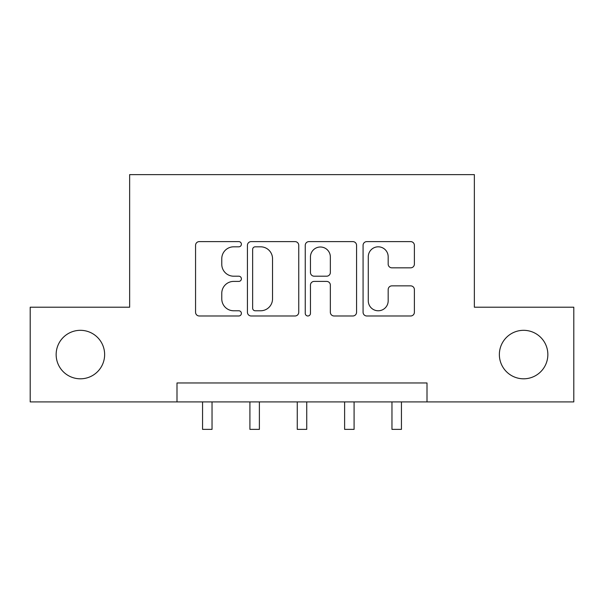 <?xml version="1.0" encoding="UTF-8"?>
<svg xmlns="http://www.w3.org/2000/svg" width="604" height="604" viewBox="0 0 604 604"><rect width="100%" height="100%" fill="white"/><g stroke="black" fill="none" stroke-linecap="round" stroke-linejoin="round"><path stroke-width="0.91" d="M241.389 244.22A2.605 2.605 0 0 0 238.791 241.615L199.282 241.615A3.715 3.715 0 0 0 195.56 245.33L195.56 312.26A3.715 3.715 0 0 0 199.282 315.983L238.791 315.983A2.605 2.605 0 0 0 241.389 313.378A2.605 2.605 0 0 0 238.791 310.773L233.673 310.773A11.899 11.899 0 0 1 221.774 298.874L221.774 293.302A11.899 11.899 0 0 1 233.673 281.404L238.791 281.404A2.605 2.605 0 0 0 241.389 278.799A2.605 2.605 0 0 0 238.791 276.194L233.673 276.194A11.899 11.899 0 0 1 221.774 264.295L221.774 258.716A11.899 11.899 0 0 1 233.673 246.817L238.791 246.817A2.605 2.605 0 0 0 241.389 244.22M499.365 354.563A24.243 24.243 0 0 0 523.608 378.806A24.243 24.243 0 0 0 547.851 354.563A24.243 24.243 0 0 0 523.608 330.32A24.243 24.243 0 0 0 499.365 354.563M56.149 354.563A24.243 24.243 0 0 0 80.392 378.806A24.243 24.243 0 0 0 104.635 354.563A24.243 24.243 0 0 0 80.392 330.32A24.243 24.243 0 0 0 56.149 354.563M410.667 267.829A3.715 3.715 0 0 0 414.389 264.107L414.389 245.33A3.715 3.715 0 0 0 410.667 241.615L366.794 241.615A3.715 3.715 0 0 0 363.072 245.33L363.072 312.26A3.715 3.715 0 0 0 366.794 315.983L410.667 315.983A3.715 3.715 0 0 0 414.389 312.26L414.389 289.58A3.715 3.715 0 0 0 410.667 285.866L391.89 285.866A3.715 3.715 0 0 0 388.176 289.58L388.176 300.83A9.943 9.943 0 0 1 378.225 310.773A9.943 9.943 0 0 1 368.281 300.83L368.281 256.768A9.943 9.943 0 0 1 378.225 246.817A9.943 9.943 0 0 1 388.176 256.768L388.176 264.107A3.715 3.715 0 0 0 391.89 267.829L410.667 267.829M176.995 401.909L30.2 401.909L30.2 307.209L129.641 307.209L129.641 174.624L474.359 174.624L474.359 307.209L573.8 307.209L573.8 401.909L427.005 401.909L427.005 382.974L176.995 382.974L176.995 401.909L427.005 401.909M298.746 245.33A3.715 3.715 0 0 0 295.031 241.615L251.151 241.615A3.715 3.715 0 0 0 247.436 245.33L247.436 312.26A3.715 3.715 0 0 0 251.151 315.983L295.031 315.983A3.715 3.715 0 0 0 298.746 312.26L298.746 245.33M308.969 241.615L352.849 241.615A3.715 3.715 0 0 1 356.564 245.33L356.564 312.26A3.715 3.715 0 0 1 352.849 315.983L334.072 315.983A3.715 3.715 0 0 1 330.35 312.26L330.35 285.118A3.715 3.715 0 0 0 326.636 281.404L314.178 281.404A3.715 3.715 0 0 0 310.456 285.118L310.456 313.378A2.605 2.605 0 0 1 307.859 315.983A2.605 2.605 0 0 1 305.254 313.378L305.254 245.33A3.715 3.715 0 0 1 308.969 241.615M255.243 246.817A2.605 2.605 0 0 0 252.638 249.422L252.638 308.176A2.605 2.605 0 0 0 255.243 310.773L260.634 310.773A11.899 11.899 0 0 0 272.532 298.874L272.532 258.716A11.899 11.899 0 0 0 260.634 246.817L255.243 246.817M330.35 256.949A9.943 9.943 0 0 0 320.407 247.006A9.943 9.943 0 0 0 310.456 256.949L310.456 272.479A3.715 3.715 0 0 0 314.178 276.194L326.636 276.194A3.715 3.715 0 0 0 330.35 272.479L330.35 256.949M202.559 401.909L202.559 429.376L212.034 429.376L212.034 401.909M249.913 401.909L249.913 429.376L259.38 429.376L259.38 401.909M297.266 401.909L297.266 429.376L306.734 429.376L306.734 401.909M344.62 401.909L344.62 429.376L354.087 429.376L354.087 401.909M391.966 401.909L391.966 429.376L401.441 429.376L401.441 401.909"/></g></svg>
